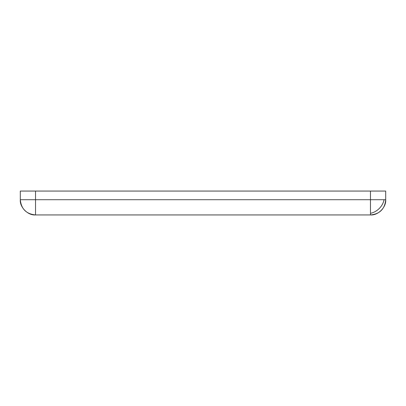 <?xml version="1.0" encoding="UTF-8"?>
<svg xmlns="http://www.w3.org/2000/svg" width="406" height="406" viewBox="0 0 406 406"><rect width="100%" height="100%" fill="white"/><g stroke="black" fill="none" stroke-linecap="round" stroke-linejoin="round"><path stroke-width="0.61" d="M370.475 213.328C373.764 212.637 376.697 211.029 379.265 208.501C381.792 205.933 383.401 203 384.091 199.711L370.475 199.711L370.475 214.936C378.006 215.616 386.38 207.243 385.7 199.711L384.091 199.711C383.401 203 381.792 205.933 379.265 208.501C376.697 211.029 373.764 212.637 370.475 213.328L370.475 199.711L20.3 199.711C19.62 207.243 27.994 215.616 35.525 214.936L35.525 191.064L385.7 191.064L370.475 191.064L370.475 199.711L385.7 199.711C386.38 207.243 378.006 215.616 370.475 214.936L370.475 213.328M20.3 191.064L35.525 191.064L20.3 191.064L20.3 199.711L35.525 199.711L35.525 214.936C27.994 215.616 19.62 207.243 20.3 199.711L20.3 191.064M35.525 214.936L370.475 214.936L35.525 214.936C26.288 214.033 21.213 208.958 20.3 199.711M385.7 199.711L385.7 191.064L385.7 199.711C384.837 208.999 379.762 214.074 370.475 214.936M35.525 191.064L35.525 199.711L370.475 199.711L370.475 191.064L35.525 191.064"/></g></svg>
